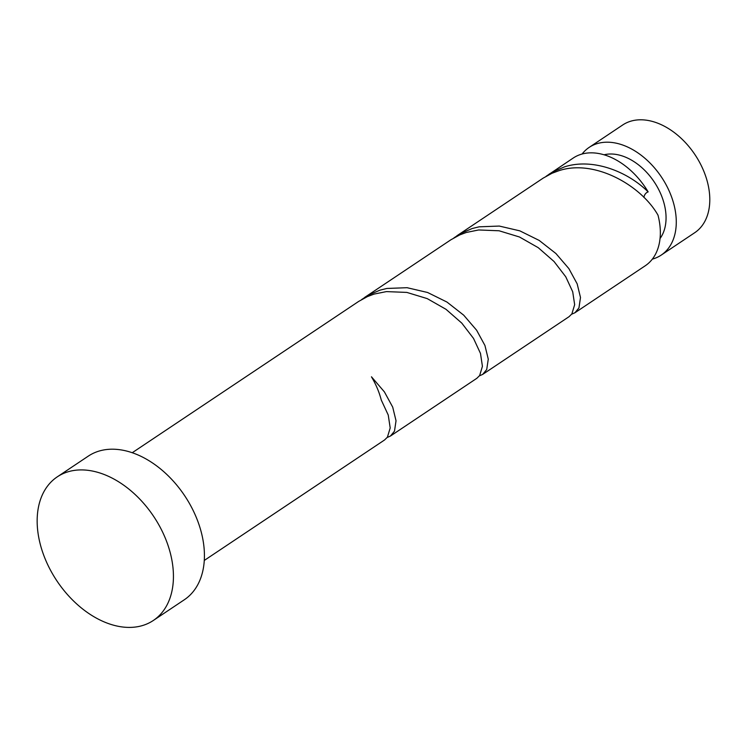 <?xml version="1.0" encoding="UTF-8"?>
<svg xmlns="http://www.w3.org/2000/svg" width="747" height="747" viewBox="0 0 747 747"><rect width="100%" height="100%" fill="white"/><g stroke="black" fill="none" stroke-linecap="round" stroke-linejoin="round"><path stroke-width="1.12" d="M589.178 147.383L622.69 124.982A64.793 43.606 56.2 0 1 634.007 120.407A64.793 43.606 56.2 0 1 699.584 162.314A64.793 43.606 56.2 0 1 694.691 232.728L661.179 255.119A64.793 43.606 -123.8 0 0 666.063 184.705A64.793 43.606 -123.8 0 0 600.485 142.808A64.793 43.606 -123.8 0 0 589.178 147.383A64.793 43.606 -123.8 0 0 582.09 154.022M652.327 259.134A64.793 43.606 -123.8 0 0 661.179 255.119M660.031 238.526A51.832 34.885 -123.8 0 0 654.727 182.698A51.832 34.885 -123.8 0 0 605.425 154.489A51.832 34.885 -123.8 0 0 604.08 154.788M57.295 476.838L88.286 456.128A86.391 58.145 56.2 0 1 103.366 450.021A86.391 58.145 56.2 0 1 190.802 505.896A86.391 58.145 56.2 0 1 184.285 599.785L153.294 620.496A86.391 58.145 56.2 0 1 138.214 626.593A86.391 58.145 56.2 0 1 50.777 570.717A86.391 58.145 56.2 0 1 57.295 476.838A86.391 58.145 56.2 0 1 72.375 470.731A86.391 58.145 56.2 0 1 159.811 526.607A86.391 58.145 56.2 0 1 153.294 620.496M132.256 452.719L358.7 301.396L367.496 296.559L374.079 294.094L386.423 291.601L406.844 292.413L427.219 298.613L445.996 309.305L461.795 323.124L473.523 338.428L480.48 353.415L482.422 366.31L479.639 375.554L476.819 378.318L390.466 436.024L394.491 431.159L396.031 420.766L392.707 407.124L384.397 391.876L371.464 376.805A64.793 43.606 -123.8 0 1 381.287 400.065L388.244 415.052L390.195 427.947L387.404 437.191L384.584 439.955L204.258 560.455M387.189 437.49L390.466 436.024M643.895 197.404A12.96 8.721 56.2 0 1 648.163 191.895A64.793 43.606 -123.8 0 0 584.556 153.452A64.793 43.606 -123.8 0 0 573.238 158.028L546.169 176.245M648.163 191.895C626.49 170.503 591.596 157.972 564.433 166.898L553.088 171.735L549.054 174.191M456.819 235.828L543.172 178.122L551.958 173.295L558.551 170.83C593.986 158.625 641.001 185.079 657.995 215.164A64.793 43.606 -123.8 0 1 645.24 265.773L574.938 312.75L578.962 307.885L580.494 297.502L577.17 283.86L568.869 268.603L555.927 253.532L539.185 240.422L519.819 230.851L499.276 226.061L479.107 226.827L472.207 228.526L460.852 233.363L453.933 237.882M571.651 314.216L574.938 312.75M364.583 297.465L450.936 239.759L459.722 234.931L466.315 232.466L478.659 229.964L499.08 230.776L519.454 236.986L538.232 247.668L554.031 261.497L565.759 276.792L572.706 291.778L574.658 304.673L571.866 313.917L569.046 316.691L482.702 374.387L486.727 369.522L488.267 359.13L484.943 345.497L476.633 330.239L463.7 315.169L446.949 302.049L427.583 292.488L407.04 287.698L386.881 288.454L379.971 290.163L368.616 295L361.707 299.519M479.415 375.853L482.702 374.387"/></g></svg>
